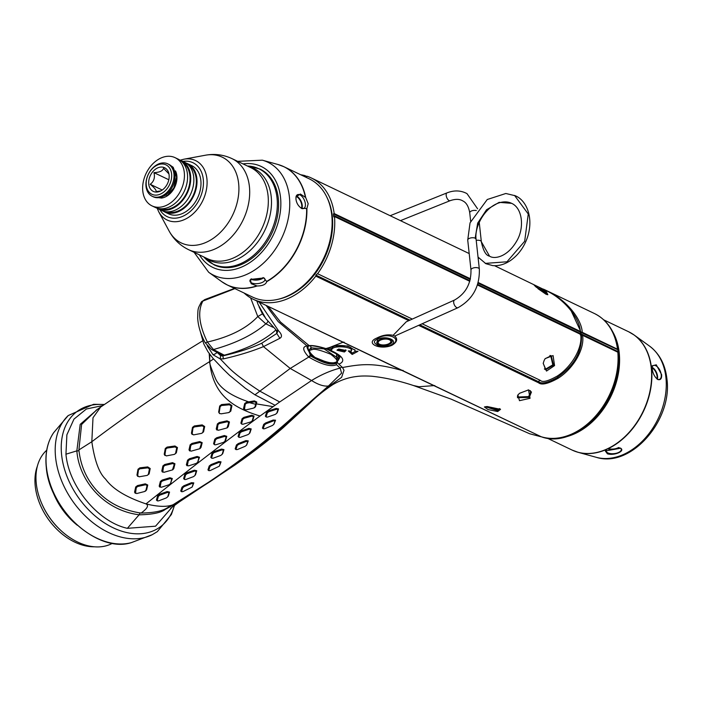 <?xml version="1.0" encoding="UTF-8"?>
<svg xmlns="http://www.w3.org/2000/svg" width="702" height="702" viewBox="0 0 702 702"><rect width="100%" height="100%" fill="white"/><g stroke="black" fill="none" stroke-linecap="round" stroke-linejoin="round"><path stroke-width="1.05" d="M535.687 286.697L545.594 292.523L547.042 294.638M545.779 293.892L545.594 292.523L546.577 292.085L547.841 294.726L536.1 287.065L534.161 285.144L538.592 287.03L546.577 292.085M494.568 265.707L548.183 291.602C564.25 299.807 579.571 317.752 580.343 331.414L579.615 331.756L478.009 283.108M470.287 279.414L333.424 213.882L334.178 213.548A67.243 48.613 -64.4 0 0 311.205 177.913A67.243 48.613 -64.4 0 0 307.011 176.228L305.151 176.465L305.563 176.974M334.178 213.548L470.437 278.791M478.176 282.494L580.343 331.414L580.317 334.924M580.87 332.353L582.256 332.327L617.506 349.21A67.243 48.613 -64.4 0 0 594.533 313.575C606.352 319.55 613.96 330.001 617.356 344.919A66.699 48.219 115.6 0 1 618.225 349.947L580.87 332.353L581.195 335.337L582.581 335.31C584.889 349.535 572.876 368.998 558.037 378.317C548.051 383.827 541.575 385.328 538.618 382.809L418.717 325.403M422.227 323.824L540.417 380.414C542.506 382.651 548.148 381.186 557.353 376.018C571.419 366.892 582.888 348.025 580.668 334.398L477.43 284.968M617.909 350.087L618.05 351.597L580.966 333.836A1.343 0.605 173.8 0 1 580.203 333.468L477.632 284.363M618.05 351.597L618.559 353.238L617.83 352.193L582.581 335.31M618.225 349.947L617.506 349.21M616.839 342.743A66.699 48.219 115.6 0 1 617.356 344.919M615.54 381.572A64.891 46.911 115.6 0 1 602.597 408.59M617.927 350.079A64.891 46.911 115.6 0 1 618.137 351.641M612.635 331.616A65.558 47.403 115.6 0 1 619.199 352.632A65.558 47.403 115.6 0 1 561.863 437.653M657.871 379.545C654.685 377.158 652.781 373.499 652.167 368.55L652.193 365.83L656.265 364.812L661.644 374.675C661.828 378.632 660.573 380.256 657.871 379.545L657.397 379.282M620.278 448.008C625.938 450.824 614.461 455.993 607.405 453.808L605.317 450.965L620.682 448.218M657.081 379.071A7.564 3.966 -114.3 0 0 657.23 379.15A7.564 3.966 65.7 0 0 659.608 379.326A7.564 3.966 65.7 0 0 660.836 372.753A7.564 3.966 65.7 0 0 655.773 365.716A7.564 3.966 -114.3 0 0 653.395 365.531A7.564 3.966 -114.3 0 0 652.088 367.023M620.384 448.06A7.564 3.405 173.8 0 1 621.288 449.447A7.564 3.405 173.8 0 1 616.444 453.22A7.564 3.405 173.8 0 1 607.897 452.904A7.564 3.405 -6.2 0 1 606.247 451.079A7.564 3.405 -6.2 0 1 606.414 450.157M306.818 176.527L304.879 175.597A67.243 48.613 -64.4 0 0 300.737 174.772M582.256 332.327C581.44 318.067 565.479 299.851 548.622 291.69L543.462 289.127M408.801 320.656L315.803 276.132A67.243 48.613 115.6 0 1 253.132 299.219L541.128 436.705A67.243 48.613 -64.4 0 0 594.919 416.795A67.243 48.613 -64.4 0 0 617.83 352.193M253.132 299.219A67.243 48.613 115.6 0 1 244.112 293.032M519.594 393.278L528.509 389.917L530.063 398.297L519.489 400.684L517.865 394.98L519.594 393.278M487.214 406.528L500.535 409.354L497.692 411.539L488.03 409.564L484.398 406.976L487.214 406.528M454.58 300.017L406.239 321.814L393.129 335.328C387.96 334.205 382.537 335.108 376.842 338.039C364.399 343.085 379.826 350.517 391.988 345.287C397.104 342.111 398.016 339.048 394.708 336.082L458.029 307.678A4.203 2.203 65.7 0 1 456.712 307.581A4.203 2.203 65.7 0 1 453.896 303.668A4.203 2.203 65.7 0 1 454.58 300.017C465.707 293.611 471.174 283.599 470.981 269.972A4.203 1.887 -6.2 0 1 473.674 267.866A4.203 1.887 -6.2 0 1 478.422 268.041A4.203 1.887 -6.2 0 1 479.334 269.059L476.088 239.189L475.175 238.189A4.203 1.887 -6.2 0 0 471.279 237.838A4.203 1.887 -6.2 0 0 467.98 239.356A4.203 1.887 -6.2 0 0 467.734 240.093A4.203 1.887 -6.2 0 0 467.734 240.11L470.981 269.972M278.299 299.245A64.584 46.692 115.6 0 0 332.265 215.953A64.584 46.692 -64.4 0 0 327.009 197.499M333.424 213.882L333.748 216.865L334.503 216.541A67.243 48.613 115.6 0 1 317.602 273.727L412.311 319.077M304.879 175.597L306.212 176.974M315.803 276.132L315.865 275.096L317.506 273.675M257.134 285.986L251.132 283.696L250.579 279.405L263.908 277.939L266.742 281.66C265.768 284.494 262.574 285.933 257.134 285.986A65.558 47.403 115.6 0 1 227.325 284.994L252.553 297.069A65.558 47.403 -64.4 0 0 307.871 281.248A65.558 47.403 -64.4 0 0 331.748 214.996A65.558 47.403 -64.4 0 0 309.178 178.808L283.95 166.734A65.558 47.403 -64.4 0 0 281.028 165.496M301.948 208.634C298.482 206.406 296.481 203.238 295.963 199.157L295.998 196.911L300.368 194.024L305.703 197.534L308.178 203.712L306.897 208.52L301.325 208.283M263.908 277.939L264.478 278.246M295.981 197.025A7.564 3.966 65.7 0 1 297.534 194.665A7.564 3.966 65.7 0 1 299.912 194.849A7.564 3.966 -114.3 0 1 304.975 201.886A7.564 3.966 -114.3 0 1 303.747 208.459A7.564 3.966 -114.3 0 1 301.369 208.283A7.564 3.966 65.7 0 1 301.079 208.125M264.057 278.018A7.564 3.405 -6.2 0 1 264.97 279.405A7.564 3.405 -6.2 0 1 260.126 283.187A7.564 3.405 -6.2 0 1 251.579 282.871A7.564 3.405 173.8 0 1 249.93 281.037A7.564 3.405 173.8 0 1 250.675 279.317M278.308 198.385A53.124 38.408 115.6 0 1 258.959 252.062A53.124 38.408 115.6 0 1 214.136 264.891L204.396 257.616A52.896 38.241 115.6 0 0 252.58 256.204A52.896 38.241 115.6 0 0 277.044 197.946A52.896 38.241 -64.4 0 0 248.245 166.032L260.012 169.059A53.124 38.408 115.6 0 1 278.308 198.385M164.566 211.89A26.729 19.323 115.6 0 0 187.118 205.44A26.729 19.323 115.6 0 0 196.858 178.431A26.729 19.323 -64.4 0 0 187.653 163.68L191.637 165.584A26.729 19.323 115.6 0 1 200.833 180.335A26.729 19.323 115.6 0 1 191.102 207.344A26.729 19.323 115.6 0 1 168.55 213.803L164.566 211.89A26.729 19.323 115.6 0 1 163.04 211.039M187.653 163.68A26.729 19.323 -64.4 0 0 186.03 163.022M188.671 165.198A25.886 18.717 -64.4 0 1 196.2 178.729A25.886 18.717 115.6 0 1 187.487 204.115A25.886 18.717 115.6 0 1 166.392 211.732M158.283 208.88A26.729 19.323 115.6 0 0 180.835 202.43A26.729 19.323 115.6 0 0 190.567 175.421A26.729 19.323 -64.4 0 0 181.37 160.67L184.512 162.171A26.729 19.323 -64.4 0 1 193.708 176.93A26.729 19.323 115.6 0 1 183.977 203.94A26.729 19.323 115.6 0 1 161.425 210.389L158.283 208.88A26.729 19.323 115.6 0 1 156.757 208.038M181.37 160.67A26.729 19.323 -64.4 0 0 179.747 160.012M182.388 162.188A25.886 18.717 -64.4 0 1 189.917 175.719A25.886 18.717 115.6 0 1 181.204 201.114A25.886 18.717 115.6 0 1 160.109 208.722M187.425 173.92A26.729 19.323 115.6 0 1 177.694 200.93A26.729 19.323 115.6 0 1 155.142 207.38L152.001 205.879A26.729 19.323 115.6 0 1 142.796 191.119A26.729 19.323 -64.4 0 1 152.527 164.11A26.729 19.323 -64.4 0 1 175.079 157.66L178.22 159.161A26.729 19.323 -64.4 0 1 187.425 173.92M175.079 157.66A26.729 19.323 -64.4 0 1 184.284 172.411A26.729 19.323 115.6 0 1 174.552 199.421A26.729 19.323 115.6 0 1 152.001 205.879M160.688 197.288L161.723 198.087L162.013 196.85M169.401 164.654L173.192 167.278L176.641 177.044L173.806 188.013L167.076 195.674L165.812 194.744M152.211 196.288L153.255 196.788A17.989 13.005 -64.4 0 0 168.436 192.445A17.989 13.005 -64.4 0 0 174.982 174.271A17.989 13.005 115.6 0 0 168.796 164.338L167.743 163.838A17.989 13.005 -64.4 0 0 152.571 168.182A17.989 13.005 -64.4 0 0 146.016 186.355A17.989 13.005 -64.4 0 0 152.211 196.288A17.989 13.005 -64.4 0 0 167.392 191.944A17.989 13.005 -64.4 0 0 173.938 173.771A17.989 13.005 -64.4 0 0 167.743 163.838M146.27 185.267A16.304 11.785 -64.4 0 0 160.504 194.042A16.304 11.785 -64.4 0 0 171.586 173.85A16.304 11.785 -64.4 0 0 157.353 165.084A16.304 11.785 -64.4 0 0 146.27 185.267M148.754 184.152A13.11 9.477 -64.4 0 0 159.582 191.462A13.11 9.477 -64.4 0 0 169.103 174.974A13.11 9.477 -64.4 0 0 168.612 172.613A13.11 9.477 -64.4 0 0 156.59 168.471A13.11 9.477 -64.4 0 0 148.754 184.152M168.945 173.903L163.531 168.331C162.785 170.937 159.6 172.376 153.966 172.648C155.16 177.694 153.905 181.572 150.21 184.284C154.598 187.89 156.537 190.33 156.028 191.602L160.784 190.918M150.21 184.284L162.232 190.031M153.966 172.648L168.822 179.756M469.954 280.686L333.564 215.382M334.503 216.541L469.778 281.309M544.094 360.591L545.164 358.599L553.079 355.581L554.562 365.602L546.516 371.06L543.199 363.373L544.094 360.591M419.866 324.886L538.688 381.774C541.874 384.143 548.104 382.687 557.388 377.413C574.034 365.865 582.063 351.842 581.475 335.345M315.865 275.096L409.95 320.138M403.15 370.437A3.361 2.439 115.6 0 0 402 370.463L541.128 436.705A3.361 2.308 107.4 0 0 541.339 436.793C577.263 450.254 624.253 398.034 618.567 353.018L618.55 353.229A66.26 47.903 -64.4 0 1 559.134 437.855M434.863 385.644A3.361 2.475 115.8 0 0 433.836 385.626L418.997 386.741L413.443 385.521L451.035 399.096L529.738 433.783L541.339 436.793A3.361 2.308 107.4 0 0 541.575 436.846M299.421 321.376L402.009 370.472C374.069 362.601 361.784 363.908 342.488 367.523L343.998 370.252L341.628 377.325L329.861 385.758L333.336 384.319M329.852 385.758C321.288 391.154 302.141 409.582 291.637 418.936C280.273 429.291 266.865 440.4 251.413 452.255C235.732 464.004 221.771 473.92 209.538 482.002L174.912 504.097L179.519 501.772L234.81 465.101C254.089 451.57 270.288 439.04 283.397 427.509L309.679 403.369C316.295 396.683 324.113 390.365 333.134 384.433C340.83 380.01 348.701 377.36 356.748 376.483C360.38 375.947 365.303 375.851 371.507 376.211C384.766 377.571 398.745 380.677 413.443 385.521M339.777 357.546L338.215 360.389M174.912 504.097L165.268 509.424C161.135 512.671 152.588 514.469 139.61 514.829L139.119 514.785C103.694 510.284 79.001 480.449 76.851 450.859L80.195 424.359L97.525 409.284M102.703 405.572L86.372 409.012L73.964 419.129L66.883 434.792L65.953 454.194C68.699 486.381 98.183 521.972 127.36 528.325L155.554 526.193L173.061 506.054M96.815 409.792L81.608 424.456L78.887 449.938C80.563 465.259 86.197 478.422 95.788 489.417C107.02 502.202 121.981 510.073 140.672 513.039L141.067 513.074C166.26 512.565 166.979 506.677 173.025 504.764L208.634 482.195C222.648 472.894 238.285 461.635 255.528 448.411C272.007 435.337 285.275 424.14 295.323 414.812L328.439 386.012L341.593 373.148L340.137 368.102C330.73 370.489 321.209 374.631 311.574 380.519C318.331 384.757 323.955 386.583 328.439 386.003M78.887 449.938L91.822 441.733C94.603 460.775 99.21 473.245 105.625 479.15C112.522 488.89 125.983 497.139 146.007 503.887C157.739 506.835 166.743 507.125 173.025 504.764M259.126 302.088L278.58 330.87C281.906 334.389 282.344 336.863 279.879 338.303L263.461 346.621C251.737 351.404 238.417 355.484 223.499 358.871L220.147 358.88C229.852 368.471 230.581 371.797 259.924 391.198L279.694 401.983L259.994 416.023C234.916 408.362 212.653 396.033 209.74 361.548C169.384 386.776 132.283 411.021 91.822 441.733L92.997 417.778L100.614 407.063L95.884 410.424M354.984 351.202L355.054 350.28L347.771 345.954L333.327 346.016L329.571 347.508L328.062 349.35L331.783 349.736C332.537 344.726 354.334 346.797 351.298 351.044L348.271 350.903L352.167 354.44L358.002 351.316L354.984 351.202L354.861 349.657M351.535 349.596L351.298 351.044M310.003 345.946C311.828 345.182 322.674 347.578 325.798 348.841L327.457 349.438A2.694 1.404 110.5 0 0 328.203 349.368C346.876 357.081 344.085 362.285 338.803 364.092L342.488 367.523M344.392 351.983L346.112 350.482L338.706 349.034L336.995 350.254L344.392 351.983L344.287 350.684L345.744 349.868M340.137 368.102L336.591 364.724L336.074 363.285L337.565 362.925M327.395 349.412A2.694 1.404 110.5 0 0 327.457 349.438L336.583 353.992L337.504 362.881L338.803 364.092M337.1 362.706L336.477 353.913M307.353 346.612L310.459 355.51C322.902 362.82 331.511 365.294 336.284 362.934M336.074 363.285C331.186 365.496 322.674 363.031 310.521 355.888L307.3 346.648L309.082 345.963L307.09 345.998L278.141 321.577L266.128 305.44M336.591 364.724C330.809 367.102 321.525 364.549 308.748 357.046L308.52 356.853C302.632 350.166 302.158 346.551 307.09 345.998M279.879 338.303L276.781 333.468L261.758 343.199L263.461 346.621L290.216 368.453L311.574 380.519L279.694 401.983M278.58 330.87L276.07 330.423M277.518 332.125L276.781 333.468L276.535 330.896M223.499 358.871L222.736 355.572L223.227 355.466A100.86 45.349 173.8 0 0 275.719 330.08M261.758 343.199C251.255 348.113 238.259 352.343 222.78 355.905L220.647 355.765L216.611 351.86M259.994 416.023C225.131 441.716 187.136 471.007 146.007 503.887C149.043 505.458 147.394 508.52 141.067 513.074M249.947 432.888L251.219 428.922L248.833 428.395L241.146 430.931L239.312 432.3L238.075 436.477L238.987 437.364L240.26 437.364L247.946 434.635L249.403 433.538L250.649 429.545L249.21 429.229L241.506 431.783L240.04 432.88L238.812 437.039L238.075 436.477M222.701 453.703L223.956 449.622L221.569 449.078L213.891 451.684L212.057 453.097L210.828 457.371L211.758 458.257L213.013 458.257L220.691 455.475L222.157 454.343L223.385 450.245L221.946 449.912L214.25 452.536L212.794 453.667L211.574 457.932L210.828 457.371M277.272 412.671L278.554 408.915L276.176 408.432L268.48 410.872L266.646 412.197L265.382 416.207L266.277 417.067L267.567 417.076L275.272 414.399L276.728 413.338L277.992 409.556L276.553 409.266L268.831 411.723L267.365 412.776L266.119 416.769L265.382 416.207M195.481 474.85L196.735 470.752L194.349 470.208L186.679 472.876L184.854 474.315L183.626 478.624L184.565 479.51L185.819 479.492L193.489 476.64L194.945 475.5L196.174 471.375L194.726 471.051L187.039 473.727L185.582 474.877L184.372 479.176L183.626 478.624M168.278 496.13L169.542 492.084L167.155 491.576L159.494 494.287L157.66 495.735L156.432 500.026L157.371 500.895L158.634 500.859L166.304 497.929L167.76 496.788L168.989 492.716L167.541 492.409L159.854 495.138L158.398 496.296L157.187 500.57L156.432 500.026M246.7 444.936L248.262 440.882L245.911 440.619L238.276 443.576L236.442 444.98L235.17 448.859L236.091 449.631L237.399 449.534L245.042 446.367L246.499 445.243L247.771 441.576L246.332 441.418L238.671 444.392L237.215 445.507L235.951 449.377L235.17 448.859M274.034 423.982L275.535 420.208L273.192 420.033L265.549 422.981L263.715 424.35L262.425 428.097L263.347 428.843L264.663 428.729L272.315 425.526L273.771 424.42L275.061 420.919L273.613 420.823L265.953 423.789L264.487 424.877L263.215 428.606L262.425 428.097M219.48 465.882L221.033 461.846L218.682 461.591L211.039 464.584L209.214 466.005L207.941 469.91L208.871 470.673L210.179 470.559L219.27 466.216L220.542 462.539L219.094 462.381L211.451 465.4L209.986 466.532L208.731 470.419L207.941 469.91M192.339 486.635L193.805 482.879L191.453 482.695L183.827 485.784L182.002 487.214L180.721 491.014L181.651 491.742L182.968 491.593L192.05 487.135L193.331 483.59L191.883 483.485L184.249 486.591L182.792 487.723L181.528 491.505L180.721 491.014M225.535 440.689L224.561 441.812L225.535 440.689L226.755 436.328L224.35 435.538L216.628 437.767L214.794 439.162L213.592 443.734L214.514 444.726L215.751 444.805L223.473 442.383L224.93 441.268L226.141 436.89L224.675 436.416L216.936 438.653L215.479 439.768L214.294 444.322L213.592 443.734M199.947 448.56L201 447.446L202.185 442.672L199.737 441.584L191.979 443.418L190.145 444.831L188.996 449.868L189.751 450.851M197.525 462.618L199.517 457.248L197.104 456.458L189.391 458.757L187.566 460.179L186.372 464.812L187.118 465.654M201.728 433.274L203.562 431.87L204.677 426.509L202.176 424.903L194.331 425.956L192.497 427.386L191.435 433.231L192.251 434.494M201.965 433.222L202.825 432.283L203.913 426.877L202.308 425.842L194.401 426.895L192.98 428.018L192.067 434.38M172.701 469.743L173.789 468.603L174.956 463.759L172.516 462.653L164.751 464.496L162.925 465.909L161.785 471.016L162.539 472.016M170.323 483.959L172.315 478.536L169.902 477.729L162.188 480.045L160.363 481.475L159.178 486.17L159.933 487.021M174.5 454.291L176.334 452.878L177.448 447.543L174.956 445.989L167.111 447.086L165.277 448.499L164.215 454.264L165.014 455.519M174.737 454.238L175.597 453.299L176.693 447.92L175.096 446.928L167.19 448.034L165.769 449.14L164.83 455.396M147.271 475.342L149.105 473.929L150.21 468.524L147.71 466.909L139.856 467.848L138.022 469.226L136.96 475.078L137.759 476.377M147.402 475.315L148.368 474.333L149.447 468.892L147.832 467.848L139.909 468.787L138.478 469.866L137.592 476.263M145.437 491.102L146.595 489.917L147.753 485.003L145.305 483.845L137.531 485.565L135.697 486.969L134.565 492.172L135.328 493.216M227.22 427.781L228.264 426.693L229.449 421.972L227 420.849L219.226 422.56L217.392 423.947L216.242 428.975L216.971 429.949M252.825 420.261L251.878 421.349L252.825 420.261L254.063 416.032L251.658 415.242L243.919 417.339L242.085 418.69L240.874 423.157L241.769 424.14L243.032 424.236L250.754 421.928L252.22 420.849L253.44 416.593L251.965 416.119L244.217 418.225L242.752 419.305L241.567 423.762L240.874 423.157M228.984 412.504L230.818 411.118L231.923 405.624L229.405 403.834L221.516 404.58L219.691 406.019L218.664 412.127L219.498 413.478M221.174 413.829L228.624 412.609L230.063 411.504L231.133 405.958L229.484 404.773L221.534 405.519L220.13 406.642L219.156 412.767L219.621 413.575L221.542 413.776M229.089 412.478L228.624 412.609M273.069 406.642L256.309 403.869L256.792 402.044L254.343 400.903L246.525 402.228L244.691 403.545L243.533 408.555L244.243 409.547M254.545 407.651L255.598 406.607L256.309 403.869L255.633 404.282L256.081 402.518L254.563 401.816L246.7 403.159L245.252 404.203L244.41 409.705L243.963 409.38M243.533 408.555L245.665 409.933L253.448 408.16L254.914 407.107L255.633 404.282L249.526 402.676L248.683 401.86C230.976 395.875 219.972 388.25 215.681 378.992C210.995 367.98 209.02 362.162 209.74 361.548L213.522 358.959M200.289 331.458L203.747 343.857L207.906 351.632L212.969 358.318L223.324 369.243L229.58 375.333L245.349 388.25L254.958 394.814L275.035 405.256M209.74 354.282L209.74 361.548L209.205 353.536M268.199 306.432L280.51 322.042L309.196 345.647C312.557 345.2 318.331 346.235 326.518 348.762L328.071 349.315L327.097 349.245M352.167 354.44L352.202 353.053L355.607 351.219M349.929 350.982L352.202 353.053M331.783 349.736L331.695 348.411C332.801 343.296 354.773 345.603 351.456 349.886M328.378 348.069L331.695 348.411M326.518 348.762L325.535 348.683L329.571 347.508M309.196 345.656L310.056 345.814L309.082 345.963M307.178 346.744L308.125 348.262M307.432 346.56L307.011 347.411L308.432 350.842M308.52 356.853L310.872 354.87M338.548 358.529L324.026 348.876L310.968 347.815L308.424 350.781L313.074 356.634L326.72 362.188C330.932 362.925 333.827 363.013 335.407 362.451L337.127 361.653L338.329 360.144L338.232 355.335M311.881 349.807C307.959 349.965 309.196 352.667 315.61 357.915C326.623 362.434 333.064 363.934 334.933 362.399C339.005 362.276 337.592 359.564 330.712 354.256C319.849 349.842 313.575 348.359 311.881 349.807A1.685 0.983 -105.5 0 1 310.968 347.815L310.749 345.91M216.927 352.325L220.147 355.072L222.736 355.572M216.602 351.834C217.032 352.948 215.83 353.905 212.996 354.721L207.204 345.753M220.647 355.765L220.147 358.88L212.996 354.721M188.996 449.868L191.137 451.158L199.737 448.727L201.5 443.164L200 442.488L192.208 444.34L190.76 445.463L189.926 451L189.461 450.702M186.372 464.812L188.531 465.891L196.244 463.408L197.701 462.267L198.903 457.809L197.438 457.327L189.707 459.643L188.25 460.775L187.302 465.812L186.758 465.496M197.824 462.39L198.306 461.688M191.435 433.231L193.568 434.889L201.386 433.406M161.785 471.016L163.917 472.323L172.481 469.901L174.28 464.241L172.771 463.566L164.979 465.408L163.531 466.54L162.715 472.156L162.259 471.876M159.178 486.17L161.346 487.258L169.05 484.757L170.507 483.599L171.7 479.097L170.235 478.606L162.495 480.931L161.048 482.081L160.117 487.179L159.573 486.872M170.621 483.739L171.104 483.02M164.215 454.264L166.339 455.914L174.157 454.422M136.96 475.078L139.084 476.807L146.92 475.447M134.565 492.172L136.697 493.55L144.472 491.558L145.919 490.417L147.069 485.477L145.551 484.757L137.732 486.486L136.285 487.609L135.495 493.357L135.065 493.076M144.472 491.558L145.709 490.961M216.242 428.975L218.375 430.282L227 427.939L228.755 422.455L227.246 421.762L219.436 423.481L217.989 424.578L217.146 430.098L216.681 429.791M337.381 349.666L344.287 350.684M77.299 525.254A57.152 39.654 -125.2 0 1 51.966 489.355M112.425 543.304A57.152 39.654 54.8 0 1 87.689 545.682A57.152 39.654 -125.2 0 1 59.793 529.466A57.152 39.654 -125.2 0 1 42.129 504.431A57.152 39.654 -125.2 0 1 46.727 450.21M59.793 529.466L59.293 528.992A54.633 37.908 -125.2 0 1 42.41 505.063L42.129 504.431M37.399 466.075A54.633 37.908 54.8 0 0 40.83 506.177A54.633 37.908 54.8 0 0 57.713 530.107A54.633 37.908 54.8 0 0 84.38 545.603A54.633 37.908 54.8 0 0 94.349 546.788M40.865 506.265A53.957 37.443 54.8 0 0 40.909 506.344A53.957 37.443 54.8 0 0 57.582 529.984A53.957 37.443 54.8 0 0 57.652 530.045M554.562 365.602L553.474 365.128L545.656 369.778L543.225 363.232M553.325 363.364L553.474 365.128L552.807 364.856L545.147 369.384L544.375 368.954M545.085 358.722L551.237 355.712L553.474 365.128M549.903 355.458L550.693 355.668L552.807 364.847M530.063 398.297L529.282 397.411L517.444 397.727L518.111 394.691M528.15 389.908L531.458 391.997L529.282 397.411L528.887 396.402M529.238 396.086L529.282 397.411M528.843 390.014L530.738 391.769L528.659 396.595L517.786 397.007L517.769 395.226M497.692 411.539L497.314 410.486L485.222 406.712M500.061 408.915L497.314 410.486L497.121 409.512L486.31 406.572M497.139 409.512L497.314 410.486L497.507 409.494M499.622 408.617L497.104 409.512M481.344 241.857A4.203 1.887 173.8 0 0 481.335 241.707A4.203 1.887 173.8 0 0 480.598 240.786A4.203 1.887 173.8 0 0 480.414 240.689A4.203 1.887 173.8 0 0 476.219 240.391M489.54 256.133L481.326 241.734C483.248 250.807 485.986 255.607 489.54 256.133C494.024 259.424 507.485 257.432 516.979 240.584C524.491 227.667 522.56 208.152 511.618 203.334L499.131 202.351L486.539 209.758L477.667 223.139L475.175 238.189M393.129 335.328L394.708 336.082M390.698 345.094C399.245 341.067 386.977 335.196 378.053 339.04C367.243 342.269 383.441 350.017 390.698 345.094L391.602 345.208C403.211 338.873 388.504 331.765 377.29 338.355L377.264 346.139L382.643 346.955L391.602 345.208A1.685 0.816 63.8 0 1 391.988 345.287M390.496 339.312A7.731 3.475 173.8 0 0 381.827 338.969A7.731 3.475 173.8 0 0 376.798 342.795A7.731 3.475 173.8 0 0 378.492 344.726A7.731 3.475 173.8 0 0 387.285 345.033A7.731 3.475 173.8 0 0 392.172 341.119A7.731 3.475 173.8 0 0 390.496 339.312M387.943 344.761A7.564 3.405 173.8 0 0 392.014 341.198A7.564 3.405 173.8 0 0 381.046 339.277A7.564 3.405 -6.2 0 0 376.974 342.839A7.564 3.405 -6.2 0 0 387.943 344.761M378.843 343.831A6.388 2.869 173.8 0 0 386.144 344.664A6.388 2.869 173.8 0 0 390.838 341.33A6.388 2.869 173.8 0 0 390.145 340.207A6.388 2.869 173.8 0 0 382.844 339.373A6.388 2.869 173.8 0 0 378.141 342.708A6.388 2.869 173.8 0 0 378.843 343.831M538.004 288.689L546.13 294.313M250.605 297.876L257.783 316.549L265.795 323.815C253.387 334.678 235.942 343.252 213.469 349.543L207.371 342.058C198.982 324.719 197.49 311.047 202.913 301.035L234.907 288.627M259.038 306.792L262.451 313.864L257.783 316.549C246.753 328.325 229.949 336.828 207.371 342.058A3.361 0.509 -28.9 0 1 205.177 342.716C200.781 334.652 198.28 326.518 197.683 318.322C197.929 307.687 197.727 309.091 201.369 301.992A3.361 2.764 36 0 1 201.369 301.983A3.361 2.764 36 0 1 202.913 301.035L204.782 299.578L234.468 288.417M545.121 293.243L545.594 292.523M571.033 310.556L581.151 332.362M558.037 378.317L557.353 376.018M572.06 450.052L578.053 452.29A65.532 47.376 115.6 0 0 630.378 431.335A65.532 47.376 115.6 0 0 651.491 368.111A65.532 47.376 -64.4 0 0 634.187 335.047L628.685 331.783A65.558 47.403 -64.4 0 1 651.254 367.98A65.558 47.403 115.6 0 1 627.377 434.222A65.558 47.403 115.6 0 1 572.06 450.052L547.148 438.127M574.991 451.289A65.532 47.376 115.6 0 0 578.053 452.29L596.226 457.3A62.18 44.954 115.6 0 0 645.866 437.416A62.18 44.954 115.6 0 0 665.908 377.43A62.18 44.954 -64.4 0 0 649.482 346.06L634.187 335.047A65.532 47.376 -64.4 0 0 631.484 333.292M652.097 367.348A7.564 3.966 -114.3 0 1 652.123 367.357A7.564 3.966 65.7 0 1 657.362 379.203M656.94 378.966A7.231 3.791 65.7 0 0 652.114 367.892M608.546 449.14A7.564 3.405 173.8 0 0 619.252 447.665M609.318 448.85A7.231 3.247 173.8 0 0 618.567 447.543M305.703 197.534A65.558 47.403 -64.4 0 0 283.95 166.734L277.966 164.496A65.532 47.376 -64.4 0 1 305.37 197.122M306.897 208.52A65.558 47.403 115.6 0 1 266.742 281.66M256.607 285.933A65.532 47.376 115.6 0 1 221.832 281.73L227.325 284.994A65.558 47.403 115.6 0 1 224.526 283.494M277.966 164.496L262.337 160.179A62.654 45.297 -64.4 0 1 289.382 196.814A62.654 45.297 115.6 0 1 263.829 262.811A62.654 45.297 115.6 0 1 208.678 272.262L221.832 281.73M306.625 208.722A65.532 47.376 115.6 0 1 266.751 281.362M301.878 208.485A7.564 3.966 -114.3 0 0 301.29 201.72A7.564 3.966 -114.3 0 0 296.779 196.253A7.564 3.966 65.7 0 0 296.27 196.051M296.112 196.49A7.231 3.791 65.7 0 1 296.551 196.674A7.231 3.791 -114.3 0 1 300.851 201.86A7.231 3.791 -114.3 0 1 301.439 208.31M250.895 279.133A7.564 3.405 173.8 0 0 251.193 279.291A7.564 3.405 -6.2 0 0 263.583 277.781M263.083 277.58A7.231 3.247 -6.2 0 1 251.421 278.87A7.231 3.247 173.8 0 1 251.316 278.817M199.456 254.879A55.976 40.47 115.6 0 0 251.272 261.609A55.976 40.47 115.6 0 0 280.519 197.385A55.976 40.47 -64.4 0 0 243.015 163.899M204.852 257.458A51 36.873 115.6 0 0 250.017 250.588A51 36.873 115.6 0 0 271.191 196.507A51 36.873 -64.4 0 0 248.411 166.488M268.032 195.41A50.43 36.46 115.6 0 1 249.666 246.367A50.43 36.46 115.6 0 1 207.108 258.547L188.478 249.622A50.43 36.46 115.6 0 0 231.037 237.452A50.43 36.46 115.6 0 0 249.403 186.486A50.43 36.46 -64.4 0 0 232.037 158.652L250.667 167.567A50.43 36.46 -64.4 0 1 268.032 195.41M232.037 158.652C223.552 154.694 214.698 153.545 205.458 155.212A47.525 34.363 -64.4 0 1 238.627 183.424A47.525 34.363 115.6 0 1 213.162 238.39A47.525 34.363 115.6 0 1 169.138 231.072C173.631 239.312 180.081 245.498 188.478 249.622M157.187 208.301L158.731 211.785A32.95 23.815 115.6 0 0 189.25 216.857A32.95 23.815 115.6 0 0 206.906 178.756A32.95 23.815 -64.4 0 0 183.915 159.205L205.458 155.212M182.932 161.416A29.879 21.595 -64.4 0 1 203.273 179.238A29.879 21.595 115.6 0 1 187.513 213.619A29.879 21.595 115.6 0 1 159.845 209.635M161.899 197.999A17.146 12.399 -64.4 0 0 176.851 175.763A17.146 12.399 -64.4 0 0 175.456 170.876M163.434 196.209A16.137 11.671 -64.4 0 0 165.953 195.016M538.618 382.809L539.057 380.817L540.417 380.414M139.119 514.785L127.36 528.325M174.491 505.01A71.139 49.359 -125.2 0 1 115.023 528.641A71.139 49.359 -125.2 0 1 61.636 455.063A71.139 49.359 54.8 0 1 104.063 404.615M65.953 454.194L76.851 450.859A1.343 0.605 173.8 0 0 78.94 450.421M140.356 512.82A1.343 0.667 -84.8 0 0 139.584 514.671A1.343 0.667 -84.8 0 0 139.61 514.829M333.327 346.016L343.059 342.225A3.361 2.387 115.4 0 1 344.147 342.199M340.066 368.015L342.041 366.988M337.39 362.82L336.758 361.012M254.958 394.814L290.216 368.453L308.748 357.046A2.694 1.922 -49.7 0 0 310.521 355.888M329.703 385.082A1.343 1.15 -126.1 0 1 330.212 385.512M334.933 362.399A1.685 0.983 74.4 0 0 335.407 362.451M256.792 402.044L256.081 402.518M255.598 406.607L254.914 407.107M244.691 403.545L245.252 404.203M246.525 402.228L246.7 403.159M254.343 400.903L254.563 401.816M224.35 435.538L224.675 436.416M226.755 436.328L226.141 436.89M214.794 439.162L215.479 439.768M216.628 437.767L216.936 438.653M199.737 441.584L200 442.488M202.185 442.672L201.5 443.164M201 447.446L200.342 447.964M190.145 444.831L190.76 445.463M191.979 443.418L192.208 444.34M197.104 456.458L197.438 457.327M199.517 457.248L198.903 457.809M187.566 460.179L188.25 460.775M189.391 458.757L189.707 459.643M202.176 424.903L202.308 425.842M204.677 426.509L203.913 426.877M203.562 431.87L202.825 432.283M192.497 427.386L192.98 428.018M194.331 425.956L194.401 426.895M172.516 462.653L172.771 463.566M174.956 463.759L174.28 464.241M173.789 468.603L173.131 469.111M162.925 465.909L163.531 466.54M164.751 464.496L164.979 465.408M169.902 477.729L170.235 478.606M172.315 478.536L171.7 479.097M160.363 481.475L161.048 482.081M162.188 480.045L162.495 480.931M174.956 445.989L175.096 446.928M177.448 447.543L176.693 447.92M176.334 452.878L175.597 453.299M165.277 448.499L165.769 449.14M167.111 447.086L167.19 448.034M147.71 466.909L147.832 467.848M150.21 468.524L149.447 468.892M149.105 473.929L148.368 474.333M138.022 469.226L138.478 469.866M139.856 467.848L139.909 468.787M145.305 483.845L145.551 484.757M147.753 485.003L147.069 485.477M146.595 489.917L145.919 490.417M135.697 486.969L136.285 487.609M137.531 485.565L137.732 486.486M227 420.849L227.246 421.762M229.449 421.972L228.755 422.455M228.264 426.693L227.597 427.211M217.392 423.947L217.989 424.578M219.226 422.56L219.436 423.481M242.085 418.69L242.752 419.305M243.919 417.339L244.217 418.225M251.658 415.242L251.965 416.119M254.063 416.032L253.44 416.593M229.405 403.834L229.484 404.773M231.923 405.624L231.133 405.958M230.818 411.118L230.063 411.504M218.664 412.127L219.156 412.767M219.691 406.019L220.13 406.642M221.516 404.58L221.534 405.519M248.833 428.395L249.21 429.229M251.219 428.922L250.649 429.545M239.312 432.3L240.04 432.88M241.146 430.931L241.506 431.783M221.569 449.078L221.946 449.912M223.956 449.622L223.385 450.245M212.057 453.097L212.794 453.667M213.891 451.684L214.25 452.536M276.176 408.432L276.553 409.266M278.554 408.915L277.992 409.556M266.646 412.197L267.365 412.776M268.48 410.872L268.831 411.723M194.349 470.208L194.726 471.051M196.735 470.752L196.174 471.375M184.854 474.315L185.582 474.877M186.679 472.876L187.039 473.727M167.155 491.576L167.541 492.409M169.542 492.084L168.989 492.716M157.66 495.735L158.398 496.296M159.494 494.287L159.854 495.138M245.911 440.619L246.332 441.418M248.262 440.882L247.771 441.576M236.442 444.98L237.215 445.507M238.276 443.576L238.671 444.392M273.192 420.033L273.613 420.823M275.535 420.208L275.061 420.919M263.715 424.35L264.487 424.877M265.549 422.981L265.953 423.789M218.682 461.591L219.094 462.381M221.033 461.846L220.542 462.539M209.214 466.005L209.986 466.532M211.039 464.584L211.451 465.4M191.453 482.695L191.883 483.485M193.805 482.879L193.331 483.59M182.002 487.214L182.792 487.723M183.827 485.784L184.249 486.591M104.256 404.475L93.585 404.308L68.217 415.558A73.271 50.834 54.8 0 0 55.616 457.678A73.271 50.834 -125.2 0 0 92.506 522.367A73.271 50.834 -125.2 0 0 152.273 534.678L157.345 531.625L171.393 514.496L174.693 504.861M68.217 415.558L53.668 432.669A69.445 48.184 -125.2 0 0 46.42 467.093A69.445 48.184 54.8 0 0 131.274 542.655L152.273 534.678M390.163 215.716L446.998 192.883A4.203 1.992 68.1 0 0 446.375 196.463A4.203 1.992 68.1 0 0 448.973 200.518A4.203 1.992 68.1 0 0 450.131 200.684L400.447 220.647M476.316 210.547A4.203 1.887 173.8 0 0 471.893 210.819A4.203 1.887 173.8 0 0 469.735 212.759L470.656 221.191M485.257 263.382L506.967 261.793L524.675 241.286L528.255 214.005L514.548 195.428M376.842 338.039A1.685 0.869 -117.9 0 1 377.29 338.355A3.361 1.536 -111.2 0 0 378.053 339.04M224.271 355.194L213.469 349.543A3.361 2.431 -62.4 0 1 211.627 349.552L205.177 342.716M267.874 321.314A3.361 2.369 115.7 0 1 265.795 323.815L273.008 327.29M262.451 313.864L264.821 317.137M478.922 258.213L478.115 257.827M469.199 253.562L311.205 177.913M628.685 331.783L603.773 319.858M649.482 346.06C659.459 353.615 665.268 364.522 666.9 378.79C672.902 419.831 631.089 468.541 596.226 457.3M594.533 313.575L544.761 289.742M262.337 160.179L237.653 161.337M194.094 252.308L208.678 272.262M247.341 165.979L248.245 166.032M203.782 256.95L204.396 257.616M158.731 211.785L169.138 231.072M183.915 159.205L180.221 160.179M161.723 198.087L153.887 197.06M170.56 508.318L179.519 501.772M256.879 301.009L258.143 304.624L265.856 318.62L277.518 331.581M202.606 340.882L158.749 367.883L100.614 407.063M336.363 353.834C342.506 359.459 338.618 356.686 339.786 357.599M307.801 345.551L308.424 350.781M254.326 407.818L254.852 407.493M199.737 448.727L200.237 448.394M172.49 469.901L172.982 469.585M227 427.939L227.509 427.615M540.768 436.705L529.738 433.783M53.668 432.669C47.341 442.067 44.884 453.65 46.297 467.427C49.403 510.012 98.078 553.527 131.274 542.655M545.147 369.384L544.612 369.173M550.693 355.668L550.184 355.466M530.738 391.769L530.326 390.628M517.786 397.007L517.383 396.112M446.998 192.883C454.159 190.084 460.828 190.33 466.988 193.629L477.597 208.801M469.735 212.759C468.611 206.476 466.312 202.536 462.846 200.939C459.652 198.938 455.414 198.85 450.131 200.684M476.088 239.215C474.376 227.773 483.678 208.564 498.06 203.211C503.158 201.395 507.669 201.439 511.618 203.334M478.036 257.072L485.889 263.698L492.69 265.602C499.008 266.128 505.142 264.294 511.1 260.1C518.515 254.694 523.929 247.236 527.334 237.724C534.064 217.76 526.447 200.202 515.242 195.744L505.826 193.489L487.249 199.508L470.05 222.85L467.734 240.049M479.238 222.394L481.335 241.707M382.406 346.946L377.264 346.139M391.935 340.488L392.014 341.198M376.895 342.12L376.974 342.839M479.334 269.059C479.826 286.521 472.718 299.394 458.029 307.678M223.025 355.519L211.627 349.552M201.369 301.983L204.782 299.578"/></g></svg>
